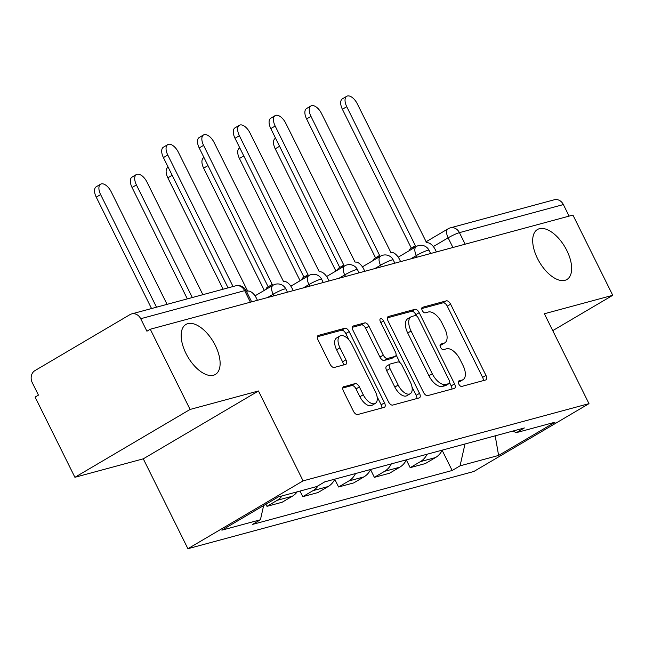 <?xml version="1.0" encoding="UTF-8"?>
<svg xmlns="http://www.w3.org/2000/svg" width="645" height="645" viewBox="0 0 645 645"><rect width="100%" height="100%" fill="white"/><g stroke="black" fill="none" stroke-linecap="round" stroke-linejoin="round"><path stroke-width="0.97" d="M458.797 384.089A3.112 1.588 59.5 0 0 461.747 386.428L485.677 379.969A4.45 2.274 59.5 0 0 485.975 379.849A4.45 2.274 59.5 0 0 485.967 375.406L450.613 304.19A4.45 2.274 59.5 0 0 446.396 300.836L422.467 307.302A3.112 1.588 59.5 0 0 422.265 307.391A3.112 1.588 59.5 0 0 422.265 310.495A3.112 1.588 59.5 0 0 425.216 312.841L428.312 312.003A14.238 7.272 59.5 0 1 441.809 322.718L444.752 328.652A14.238 7.272 59.5 0 1 444.776 342.866A14.238 7.272 59.5 0 1 443.833 343.261L440.737 344.099A3.112 1.588 59.5 0 0 440.527 344.18A3.112 1.588 59.5 0 0 440.535 347.292A3.112 1.588 59.5 0 0 443.486 349.638L446.582 348.8A14.238 7.272 59.5 0 1 460.07 359.515L463.021 365.449A14.238 7.272 59.5 0 1 463.037 379.663A14.238 7.272 59.5 0 1 462.094 380.058L458.998 380.889A3.112 1.588 59.5 0 0 458.797 380.977A3.112 1.588 59.5 0 0 458.797 384.089M215.325 345.486A29.009 14.811 59.5 0 0 185.921 324.459A29.009 14.811 59.5 0 0 185.962 353.42A29.009 14.811 59.5 0 0 215.365 374.447A29.009 14.811 59.5 0 0 215.325 345.486M566.858 250.55A29.009 14.811 59.5 0 0 537.446 229.523A29.009 14.811 59.5 0 0 537.487 258.484A29.009 14.811 59.5 0 0 566.899 279.511A29.009 14.811 59.5 0 0 566.858 250.55M343.793 386.653A4.45 2.274 59.5 0 0 343.495 386.774A4.45 2.274 59.5 0 0 343.503 391.217L353.42 411.196A4.45 2.274 59.5 0 0 357.636 414.55L384.21 407.374A4.45 2.274 59.5 0 0 384.509 407.245A4.45 2.274 59.5 0 0 384.501 402.803L349.155 331.586A4.45 2.274 59.5 0 0 344.938 328.24L318.356 335.416A4.45 2.274 59.5 0 0 318.066 335.545A4.45 2.274 59.5 0 0 318.066 339.988L330.047 364.119A4.45 2.274 59.5 0 0 334.263 367.465L345.639 364.393A4.45 2.274 59.5 0 0 345.938 364.272A4.45 2.274 59.5 0 0 345.93 359.829L339.988 347.865A11.9 6.079 59.5 0 1 339.971 335.981A11.9 6.079 59.5 0 1 352.033 344.607L375.309 391.491A11.9 6.079 59.5 0 1 375.325 403.375A11.9 6.079 59.5 0 1 363.264 394.748L359.378 386.927A4.45 2.274 59.5 0 0 355.161 383.582L343.245 386.976M303.086 480.864L258.468 390.975L190.09 409.446L150.269 329.232L572.929 215.083L612.75 295.297L544.372 313.76L588.99 403.649L303.086 480.864L187.913 548.718L473.817 471.503L588.99 403.649M423.467 392.281A4.45 2.274 59.5 0 0 427.683 395.627L454.257 388.451A4.45 2.274 59.5 0 0 454.556 388.33A4.45 2.274 59.5 0 0 454.548 383.888L419.194 312.672A4.45 2.274 59.5 0 0 414.977 309.326L388.403 316.502A4.45 2.274 59.5 0 0 388.113 316.622A4.45 2.274 59.5 0 0 388.113 321.065L423.467 392.281M419.234 397.909L392.66 405.092A4.45 2.274 59.5 0 1 388.443 401.738L353.089 330.522A4.45 2.274 59.5 0 1 353.089 326.088A4.45 2.274 59.5 0 1 353.379 325.959L364.756 322.887A4.45 2.274 59.5 0 1 368.972 326.241L383.307 355.121A4.45 2.274 59.5 0 0 387.524 358.467L395.071 356.427A4.45 2.274 59.5 0 0 395.361 356.306A4.45 2.274 59.5 0 0 395.361 351.864L380.429 321.799A3.112 1.588 59.5 0 1 380.429 318.686A3.112 1.588 59.5 0 1 383.582 320.944L419.524 393.345A4.45 2.274 59.5 0 1 419.532 397.788A4.45 2.274 59.5 0 1 419.234 397.909M190.09 409.446L74.909 477.3L35.096 397.086L38.45 395.111L32.25 382.614A9.062 7.716 -105.1 0 1 34.967 370.593L129.992 314.607A9.062 7.716 -105.1 0 1 131.628 313.922L235.578 285.848A9.062 7.716 74.9 0 1 244.657 290.645L140.707 318.719A9.062 7.716 -105.1 0 0 131.628 313.922M74.909 477.3L143.287 458.829L187.913 548.718M150.269 329.232L146.915 331.208L140.707 318.719M465.158 244.189L459.425 232.643A9.062 7.716 74.9 0 0 450.347 227.846L554.297 199.773A9.062 7.716 74.9 0 1 563.375 204.57L459.425 232.643A9.062 1.088 153.6 0 0 448.122 237.836L433.327 246.551M569.108 216.123L563.375 204.57M552.749 330.643L612.75 295.297M427.079 454.233A20.85 17.754 74.9 0 1 420.411 461.635L435.552 457.539A20.85 17.754 -105.1 0 0 442.228 450.137M435.552 457.539L425.313 463.578L410.172 467.665L406.35 459.974M420.411 461.635L410.172 467.665M370.553 469.641L374.374 477.332L389.516 473.245L399.755 467.206A20.85 17.754 -105.1 0 0 406.431 459.804M391.289 463.9A20.85 17.754 74.9 0 1 384.614 471.301L374.374 477.332M334.763 479.308L338.577 486.999L353.718 482.912L363.965 476.873A20.85 17.754 -105.1 0 0 370.633 469.479M355.492 473.567A20.85 17.754 74.9 0 1 348.816 480.968L338.577 486.999M300.006 491.071L302.779 496.666L317.929 492.578L328.168 486.54A20.85 17.754 -105.1 0 0 334.844 479.146M318.275 485.677A20.85 17.754 74.9 0 1 313.027 490.635L302.779 496.666M265.933 504.213L266.99 506.333L282.131 502.245L292.37 496.207A20.85 17.754 -105.1 0 0 297.216 491.821M282.075 495.908A20.85 17.754 74.9 0 1 277.229 500.302L266.99 506.333M512.614 431.134L516.468 432.61L555.023 422.201L498.609 455.435L460.054 465.843L464.989 443.994M263.636 505.567L260.427 519.757L252.542 524.409L452.169 470.495L460.054 465.843M260.427 519.757L221.88 530.166L278.293 496.932L316.84 486.524L324.733 481.871L524.361 427.957L516.468 432.61M258.468 390.975L143.287 458.829M442.147 450.307L452.169 470.495M498.609 455.435L495.199 435.835M458.281 382.154L458.74 382.034A14.238 7.272 59.5 0 0 459.683 381.638L463.037 379.663M444.776 342.866L441.414 344.841A14.238 7.272 59.5 0 1 440.471 345.236L440.019 345.365M483.315 380.606A4.45 2.274 59.5 0 0 482.613 377.381L447.259 306.165A4.45 2.274 59.5 0 0 443.042 302.819L421.749 308.568M416.404 315.792L415.84 314.655A4.45 2.274 59.5 0 0 411.623 311.301L387.411 317.84M451.895 389.088A4.45 2.274 59.5 0 0 451.194 385.863L449.686 382.84M449.033 383.582A3.112 1.588 59.5 0 0 449.243 383.501A3.112 1.588 59.5 0 0 449.234 380.389L418.202 317.88A3.112 1.588 59.5 0 0 415.251 315.534L411.986 316.413A14.238 7.272 59.5 0 0 411.042 316.808A14.238 7.272 59.5 0 0 411.067 331.022L432.271 373.753A14.238 7.272 59.5 0 0 445.768 384.468L449.033 383.582L445.679 385.565A3.112 1.588 59.5 0 0 445.88 385.476A3.112 1.588 59.5 0 0 446.058 385.339M411.042 316.808L407.688 318.791A14.238 7.272 59.5 0 0 407.704 332.997L411.067 331.022M445.679 385.565L442.406 386.444A14.238 7.272 59.5 0 1 428.917 375.729L407.704 332.997M352.388 327.297L361.394 324.87L364.756 322.887M392.257 358.088A4.45 2.274 59.5 0 1 392.007 358.281A4.45 2.274 59.5 0 1 391.709 358.41L384.17 360.442A4.45 2.274 59.5 0 1 379.953 357.096L365.61 328.216A4.45 2.274 59.5 0 0 361.394 324.87M396.086 354.871L399.956 362.675M411.978 386.879L416.17 395.329L419.524 393.345M398.183 385.089A11.9 6.079 59.5 0 0 410.252 393.716A11.9 6.079 59.5 0 0 410.236 381.832L402.037 365.32A4.45 2.274 59.5 0 0 397.82 361.966L390.273 364.006A4.45 2.274 59.5 0 0 389.983 364.127A4.45 2.274 59.5 0 0 389.983 368.569L398.183 385.089L394.829 387.065A11.9 6.079 59.5 0 0 406.89 395.691L410.252 393.716M386.919 365.981A4.45 2.274 59.5 0 0 386.621 366.11A4.45 2.274 59.5 0 0 386.629 370.553L389.983 368.569M394.829 387.065L386.629 370.553M416.872 398.554A4.45 2.274 59.5 0 0 416.17 395.329M375.325 403.375L371.972 405.35A11.9 6.079 59.5 0 1 359.902 396.723L356.024 388.911A4.45 2.274 59.5 0 0 351.807 385.565L342.801 387.992M339.971 335.981L336.609 337.956A11.9 6.079 59.5 0 0 336.625 349.84L339.988 347.865M343.277 365.038A4.45 2.274 59.5 0 0 342.568 361.805L336.625 349.84M348.945 339.923L345.793 333.57A4.45 2.274 59.5 0 0 341.576 330.224L317.364 336.763M381.848 408.011A4.45 2.274 59.5 0 0 381.147 404.786L377.051 396.538M335.9 271.053L275.23 148.826A10.425 5.321 -120.5 0 1 275.213 138.425L275.568 138.215M436.423 251.953L435.27 249.631A9.062 4.628 59.5 0 0 426.684 242.81L357.306 103.837A10.425 5.321 59.5 0 0 346.736 96.282A10.425 5.321 59.5 0 0 346.752 106.691L415.436 245.842A9.062 4.628 59.5 0 0 414.84 246.092A9.062 4.628 59.5 0 0 413.493 248.18M409.124 250.752A9.062 4.628 -120.5 0 1 410.478 248.664L414.84 246.092M411.333 248.156L342.39 109.263A10.425 5.321 -120.5 0 1 342.374 98.854L346.736 96.282M300.102 280.72L239.432 158.493A10.425 5.321 -120.5 0 1 239.424 148.092L239.779 147.882M264.313 290.387L203.643 168.16A10.425 5.321 -120.5 0 1 203.627 157.759L203.981 157.549M400.634 261.62L399.481 259.298A9.062 4.628 59.5 0 0 390.886 252.477L321.516 113.504A10.425 5.321 59.5 0 0 310.946 105.949A10.425 5.321 59.5 0 0 310.954 116.358L379.647 255.509A9.062 4.628 59.5 0 0 379.042 255.759A9.062 4.628 59.5 0 0 377.696 257.847M373.326 260.419A9.062 4.628 -120.5 0 1 374.681 258.331L379.042 255.759M375.543 257.823L306.593 118.93A10.425 5.321 -120.5 0 1 306.577 108.521L310.946 105.949M364.836 271.287L363.683 268.965A9.062 4.628 59.5 0 0 355.089 262.144L285.719 123.171A10.425 5.321 59.5 0 0 275.149 115.616A10.425 5.321 59.5 0 0 275.165 126.025L343.85 265.176A9.062 4.628 59.5 0 0 343.245 265.426A9.062 4.628 59.5 0 0 341.898 267.514M337.537 270.086A9.062 4.628 -120.5 0 1 338.883 267.998L343.245 265.426M339.746 267.49L270.795 128.597A10.425 5.321 -120.5 0 1 270.787 118.188L275.149 115.616M223.13 289.21L167.845 177.827A10.425 5.321 -120.5 0 1 167.829 167.426L168.184 167.216M202.869 294.684L146.971 182.075A10.425 5.321 59.5 0 0 136.401 174.521A10.425 5.321 59.5 0 0 136.417 184.922L192.315 297.53M187.34 298.877L132.048 187.493A10.425 5.321 -120.5 0 1 132.031 177.093L136.401 174.521M167.071 304.351L111.174 191.742A10.425 5.321 59.5 0 0 100.604 184.188A10.425 5.321 59.5 0 0 100.62 194.588L156.517 307.197M151.543 308.544L96.25 197.16A10.425 5.321 -120.5 0 1 96.242 186.76L100.604 184.188M329.039 280.954L327.886 278.632A9.062 4.628 59.5 0 0 319.299 271.811L249.921 132.838A10.425 5.321 59.5 0 0 239.351 125.283A10.425 5.321 59.5 0 0 239.368 135.692L308.052 274.843A9.062 4.628 59.5 0 0 307.455 275.092A9.062 4.628 59.5 0 0 306.101 277.181M301.739 279.753A9.062 4.628 -120.5 0 1 303.086 277.664L307.455 275.092M303.948 277.156L235.006 138.264A10.425 5.321 -120.5 0 1 234.99 127.855L239.351 125.283M293.241 290.621L292.088 288.299A9.062 4.628 59.5 0 0 283.502 281.478L214.124 142.513A10.425 5.321 59.5 0 0 203.554 134.95A10.425 5.321 59.5 0 0 203.57 145.359L272.255 284.51A9.062 4.628 59.5 0 0 271.658 284.759A9.062 4.628 59.5 0 0 270.311 286.848M265.942 289.42A9.062 4.628 -120.5 0 1 267.296 287.331L271.658 284.759M268.151 286.823L199.208 147.931A10.425 5.321 -120.5 0 1 199.192 137.522L203.554 134.95M257.452 300.288L256.299 297.966A9.062 4.628 59.5 0 0 247.704 291.145L178.334 152.18A10.425 5.321 59.5 0 0 167.765 144.617A10.425 5.321 59.5 0 0 167.773 155.026L233.055 286.533M228.08 287.872L163.411 157.598A10.425 5.321 -120.5 0 1 163.395 147.189L167.765 144.617M452.919 247.495L448.122 237.836A9.062 4.628 59.5 0 1 448.114 228.79L425.845 241.907M313.027 490.635L328.168 486.54M348.816 480.968L363.965 476.873M384.614 471.301L399.755 467.206M277.229 500.302L292.37 496.207M273.94 295.837L273.149 294.233L267.465 297.587M309.737 286.17L308.939 284.566L303.255 287.92M345.535 276.495L344.736 274.899L339.052 278.253M381.324 266.828L380.534 265.232L374.85 268.578M417.122 257.161L416.331 255.565L410.647 258.911M430.634 253.517L429.038 250.292A9.062 1.088 153.6 0 0 424.499 251.494A9.062 1.088 153.6 0 0 416.331 255.565A9.062 4.628 -120.5 0 1 416.315 246.519L398.231 257.17M394.845 263.184L393.24 259.959A9.062 1.088 153.6 0 0 388.701 261.161A9.062 1.088 153.6 0 0 380.534 265.232A9.062 4.628 -120.5 0 1 380.518 256.186L362.434 266.837M359.047 272.851L357.451 269.626A9.062 1.088 153.6 0 0 352.912 270.827A9.062 1.088 153.6 0 0 344.736 274.899A9.062 4.628 -120.5 0 1 344.728 265.853L326.644 276.503M323.25 282.518L321.653 279.293A9.062 1.088 153.6 0 0 317.114 280.494A9.062 1.088 153.6 0 0 308.939 284.566A9.062 4.628 -120.5 0 1 308.931 275.52L290.847 286.17M287.452 292.185L285.856 288.96A9.062 1.088 153.6 0 0 281.317 290.161A9.062 1.088 153.6 0 0 273.149 294.233A9.062 4.628 -120.5 0 1 273.133 285.187L255.049 295.837M250.389 302.191L244.657 290.645A9.062 1.088 153.6 0 1 246.059 290.572A9.062 9.062 0 0 0 235.578 285.848M458.74 382.034L462.094 380.058M440.471 345.236L443.833 343.261M443.042 302.819L446.396 300.836M447.259 306.165L450.613 304.19M482.613 377.381L485.967 375.406M387.863 316.824L388.403 316.502M411.623 311.301L414.977 309.326M415.84 314.655L419.194 312.672M451.194 385.863L454.548 383.888M428.917 375.729L432.271 373.753M442.406 386.444L445.768 384.468M352.839 326.281L353.379 325.959M365.61 328.216L368.972 326.241M379.953 357.096L383.307 355.121M384.17 360.442L387.524 358.467M391.709 358.41L395.071 356.427M380.816 322.573L383.582 320.944M351.807 385.565L355.161 383.582M356.024 388.911L359.378 386.927M359.902 396.723L363.264 394.748M342.568 361.805L345.93 359.829M317.816 335.739L318.356 335.416M341.576 330.224L344.938 328.24M345.793 333.57L349.155 331.586M381.147 404.786L384.501 402.803M275.23 148.826L279.567 146.27M346.752 106.691L342.39 109.263M239.432 158.493L243.778 155.937M203.643 168.16L207.98 165.604M310.954 116.358L306.593 118.93M275.165 126.025L270.795 128.597M167.845 177.827L172.183 175.271M132.048 187.493L136.417 184.922M96.25 197.16L100.62 194.588M239.368 135.692L235.006 138.264M203.57 145.359L199.208 147.931M167.773 155.026L163.411 157.598M429.038 250.292A9.062 9.062 0 0 0 416.315 246.519M393.24 259.959A9.062 9.062 0 0 0 380.518 256.186M357.451 269.626A9.062 9.062 0 0 0 344.728 265.853M321.653 279.293A9.062 9.062 0 0 0 308.931 275.52M285.856 288.96A9.062 9.062 0 0 0 273.133 285.187M251.663 301.852L246.059 290.572M450.347 227.846A9.062 9.062 0 0 0 448.114 228.79M445.88 385.476L449.243 383.501M392.007 358.281L395.361 356.306M386.621 366.11L389.983 364.127"/></g></svg>
